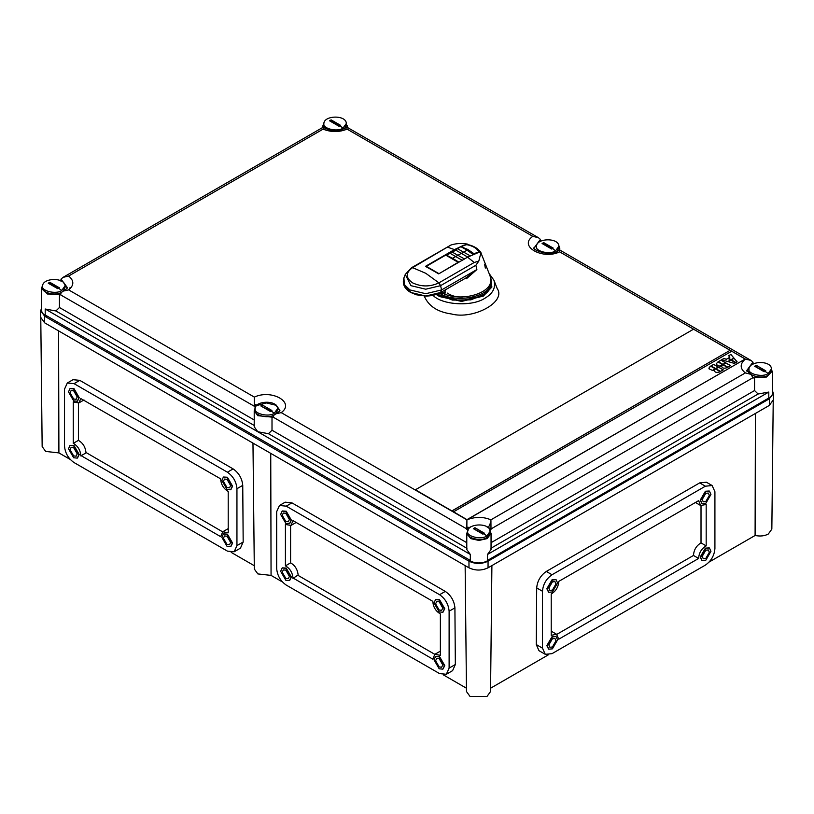 <?xml version="1.0" encoding="UTF-8"?>
<svg xmlns="http://www.w3.org/2000/svg" width="814" height="814" viewBox="0 0 814 814"><rect width="100%" height="100%" fill="white"/><g stroke="black" fill="none" stroke-linecap="round" stroke-linejoin="round"><path stroke-width="1.22" d="M344.403 128.775L346.326 125.142L346.326 123.494L343.03 128.083C337.464 132.428 322.018 128.388 323.85 123.494C324.196 115.201 346.265 114.764 346.326 123.494M323.85 123.494L323.85 125.142L325.773 128.775M340.649 125.376L339.062 126.292L329.528 120.787L331.115 119.872L340.649 125.376M339.652 125.946L331.115 121.011L330.586 121.317M331.115 119.872L331.115 121.011M63.075 291.198L65.028 287.546L65.028 285.897L61.732 290.486C56.166 294.831 40.72 290.802 42.552 285.897C42.898 277.605 64.967 277.167 65.028 285.897M42.552 285.897L42.552 287.546C40.792 292.287 55.525 296.459 61.426 292.307M59.351 287.79L57.763 288.705L48.23 283.201L49.817 282.275L59.351 287.79M58.354 288.349L49.817 283.414L49.288 283.72M49.817 282.275L49.817 283.414M556.959 251.495L558.882 247.863L558.882 246.215L555.596 250.804C550.03 255.148 534.584 251.109 536.416 246.215C536.762 237.922 558.821 237.485 558.882 246.215M536.416 246.215L536.416 247.863L538.339 251.495M553.215 248.097L551.617 249.023L542.083 243.508L543.681 242.592L553.215 248.097M552.218 248.667L543.681 243.732L543.152 244.037M543.681 242.592L543.681 243.732M275.641 413.919L277.584 410.266L277.584 408.618L274.298 413.207C268.732 417.551 253.286 413.522 255.118 408.618C255.464 400.325 277.523 399.898 277.584 408.618M255.118 408.618L255.118 410.266C253.347 415.008 268.091 419.179 273.992 415.028M271.917 410.51L270.319 411.426L260.785 405.921L262.383 405.006L271.917 410.51M270.92 411.07L261.854 406.44M262.383 405.006L262.383 406.145M748.972 368.935L748.972 370.584C747.14 375.488 762.586 379.528 768.162 375.173L771.448 370.584L771.448 368.935L768.162 373.524C762.586 377.869 747.14 373.84 748.972 368.935C749.318 360.643 771.387 360.205 771.448 368.935M765.771 370.828L764.183 371.744L754.649 366.239L756.237 365.313L765.771 370.828M764.784 371.388L755.718 366.758M756.237 365.313L756.237 366.453M467.674 531.339L467.674 532.997C465.842 537.891 481.288 541.931 486.864 537.576L490.15 532.997L490.15 531.339L486.864 535.927C481.288 540.282 465.842 536.243 467.674 531.339C468.019 523.046 490.089 522.619 490.15 531.339M484.472 533.231L482.885 534.147L473.351 528.642L474.938 527.726L484.472 533.231M483.485 533.791L474.42 529.161M474.938 527.726L474.938 528.866M447.313 293.091C451.79 296.103 457.051 297.385 463.095 296.937M426.048 266.687L438.766 273.86L458.17 262.301L445.746 255.128L460.887 246.662L466.29 244.709M451.729 258.414L452.533 258.303L446.041 254.914L426.312 266.351L438.736 273.514M479.243 252.004L473.86 253.632L467.908 249.501L460.897 246.662L467.083 250.193L452.533 258.303L458.903 262.169L458.17 262.301M453.968 251.343L455.382 249.939L467.796 257.112L470.116 255.769L457.458 248.718M448.412 254.558L449.816 253.154L462.24 260.327L464.55 258.984L451.892 251.933M449.816 253.154L450.712 252.218M455.341 249.918L456.278 249.013M472.985 254.395L467.083 250.193L467.908 249.501M473.86 253.632L473.117 254.233M461.09 246.561L466.463 244.597C472.639 245.787 476.78 248.189 478.866 251.791L479.975 251.78M478.978 252.065L473.422 253.826M469.566 256.084L468.752 256.522M463.817 259.351L463.258 259.676M484.656 264.377L485.327 268.081L484.656 264.377M443.04 293.488C463.838 303.012 497.13 291.493 490.109 275.997L480.464 251.638L467.592 257.173L438.665 273.87L425.559 266.3L454.477 249.603L463.532 245.309L467.531 244.546M405.28 274.42L411.497 267.745L450.936 245.034L412.576 267.653C405.474 272.721 405.474 277.788 412.576 282.855C421.357 286.955 430.138 286.955 438.919 282.855L440.588 285.663L441.585 289.926L476.872 269.556L466.503 278.683L466.239 277.686L476.872 269.556L475.875 265.283L440.588 285.663L425.742 289.204L410.907 285.663L405.28 274.42L403.907 277.93L404.355 284.605L409.91 289.926L425.742 293.712L441.585 289.926L440.578 292.501L425.742 296.042L410.917 292.501L404.975 285.622M450.936 245.034C456.054 243.396 461.528 243.071 467.358 244.068M410.907 268.528L412.576 267.653L425.742 273.28L438.919 282.855L474.206 262.484L478.795 261.121L475.875 265.283M480.962 252.686L478.795 261.121M445.492 289.753L444.515 293.854L443.579 293.376M489.163 273.575L493.905 280.179L497.191 288.553C506.634 301.892 473.361 319.912 451.424 313.97C437.505 312.006 428.449 306.023 424.247 296.021M559.727 250.559L558.353 250.793L559.727 250L559.656 251.862C542.979 260.083 518.07 246.408 532.783 236.345L347.09 129.131C339.092 132.346 331.084 132.346 323.087 129.131L68.651 276.027C74.206 280.647 74.206 285.266 68.651 289.886L254.344 397.1C271.744 388.858 295.492 402.574 281.217 412.617L466.91 519.82C475.203 516.615 483.201 516.615 490.913 519.82L490.995 529.415L486.507 526.556M765.811 399.745C770.278 398.127 772.455 396.052 772.354 393.528L772.354 371.042L766.483 377.045L754.558 377.248L753.215 378.022L750.895 374.318L745.349 372.924C739.794 368.477 739.794 363.858 745.349 359.066L559.656 251.862M467.073 519.729L453.561 511.792L731.684 351.221L745.186 359.025L467.073 519.729L415.415 489.774L693.538 329.202L730.097 350.305L451.974 510.968L415.415 489.774M453.561 511.792L451.974 510.968M451.974 510.877L730.097 350.305M745.186 359.025L467.073 519.597M728.225 361.66L734.421 363.4L735.612 362.718L731.003 360.053L728.225 361.66M734.106 358.262L731.328 359.869L735.937 362.535L737.128 361.843L734.106 358.262L731.328 359.961M731.003 359.686L733.902 358.018L730.891 354.436L728.622 355.749L729.863 357.224L728.306 358.129L731.003 359.686M727.991 358.313L726.424 359.208L723.86 358.496L721.591 359.798L727.797 361.548L730.687 359.869L727.991 358.313L726.424 359.3L723.86 358.587L721.591 359.89M725.956 362.973L723.259 364.53L727.869 367.185L730.565 365.628L725.956 362.973L723.259 364.621M721.54 366.504L721.631 366.035C721.926 368.111 723.687 368.681 726.912 367.735L727.553 367.368L722.944 364.713L720.38 366.188L721.54 366.453M718.335 361.681L722.944 364.346L725.64 362.79L721.031 360.124L718.335 361.681M722.618 364.53L718.009 361.864L716.167 363.889L716.401 364.662L719.759 366.178L722.618 364.53M718.65 367.185L715.944 368.752L720.553 371.408L723.259 369.851L718.65 367.185L715.944 368.844M714.234 370.726L714.316 370.248C714.621 372.324 716.381 372.893 719.607 371.957L720.237 371.591L715.628 368.935L713.074 370.411L714.234 370.675M710.032 366.473L709.096 368.884L712.454 370.401L715.313 368.752L710.703 366.086L708.862 368.152M711.019 365.903L715.628 368.569L718.335 367.002L713.725 364.346L711.019 365.903M718.335 367.094L713.725 364.438L711.019 365.995M710.703 366.086L710.032 366.565M715.313 368.844L710.703 366.178M715.628 368.935L713.074 370.502M720.237 371.683L715.628 369.027M723.259 369.943L718.65 367.277M718.009 361.864L716.167 363.929M722.618 364.621L718.009 361.955M725.64 362.881L721.031 360.215L718.335 361.772M727.553 367.46L722.944 364.804L720.38 366.28M730.565 365.72L725.956 363.064M730.687 359.961L727.991 358.404M729.863 357.224L728.306 358.221M730.891 354.436L728.622 355.84M733.902 358.109L730.891 354.528M737.128 361.935L734.106 358.353M731.003 360.053L728.225 361.752M735.612 362.81L731.003 360.144M730.097 350.396L731.684 351.312M466.91 519.82L466.839 528.958L273.341 417.246L273.606 415.435L275.895 413.807L281.217 412.617M471.316 526.556L469.383 527.482L467.104 527.146M754.558 377.248L754.558 390.547L758.109 394.007L768.792 392.053L487.494 554.466L491.046 549.511L491.046 533.455L487.128 538.603L478.917 540.455L470.696 538.603L466.778 533.455L467.724 530.738M490.995 529.415L489.652 530.189M750.569 365.598L746.723 371.042M753.215 364.072L752.95 362.118L746.723 370.584L750.895 374.318M538.003 242.877L534.177 247.995M540.659 241.351L540.394 239.387L534.167 247.863C529.822 248.067 548.473 257.784 558.353 250.793M558.842 245.604L559.788 248.321L559.33 250.234M487.494 554.466L487.494 560.429L768.792 398.026L768.792 392.053M469.383 527.482L466.839 528.958M468.172 530.189L466.839 529.415M490.099 530.738L491.046 533.455M752.95 362.118L750.976 360.419L745.349 359.066M540.394 239.387L538.42 237.698L532.783 236.345M347.09 129.131L346.896 127.676M538.41 237.698L347.039 127.238C339.031 131.654 331.064 131.654 323.138 127.228M323.127 127.238L63.024 277.381L61.05 279.08L60.785 281.034M323.28 127.676L323.087 129.131M323.362 127.401L322.954 125.6L323.901 122.883M347.222 127.31L347.222 125.6L346.815 127.401M45.208 309.015L45.208 314.987L470.329 560.429L470.329 554.466L45.208 309.015L55.891 310.968L59.442 307.509L59.442 294.21L47.517 294.007L41.646 288.003L42.603 285.297M255.586 436.446L260.745 439.428M466.961 548.3L268.447 433.689L257.773 431.746L254.212 426.79L254.212 410.724L255.158 408.018M41.646 307.845L40.7 310.714L44.648 316.219L44.648 322.832L468.976 567.816C475.335 570.787 481.695 570.787 488.054 567.816L769.352 405.403L773.3 399.898L773.3 393.294L772.354 390.425M468.976 567.816L468.976 561.202L44.648 316.219M468.976 561.202C475.335 564.173 481.695 564.173 488.054 561.202L488.054 567.816M769.352 405.403L769.352 398.799L488.054 561.202M769.352 398.799L773.3 393.294M41.646 288.003L41.646 310.49C41.728 313.136 43.905 315.211 48.189 316.707M468.152 559.167C472.364 563.97 484.137 564.438 489.682 559.167M40.7 310.714L40.7 317.328L44.648 322.832M490.588 688.206L548.209 654.934M709.198 561.996L755.097 535.49L755.423 413.838M545.278 654.324L538.99 650.691L536.263 644.556L536.691 587.912C537.342 580.952 540.547 575.457 546.306 571.448L699.674 482.895L706.389 482.214L712.128 485.531L705.382 486.202L552.024 574.745C546.265 578.764 543.091 584.269 542.48 591.259L542.48 648.148L545.278 654.324L552.024 653.652L705.382 565.109C711.131 561.09 714.316 555.586 714.916 548.595L714.916 491.707L712.128 485.531M701.933 560.531L700.213 557.081L705.382 548.137L709.228 547.893M548.575 649.073L546.855 645.624L552.024 636.68L555.86 636.436M548.575 592.185L546.855 588.736L552.024 579.792L555.86 579.548M701.933 503.642L700.213 500.193L705.382 491.249L709.228 491.005M558.76 581.399L698.636 500.641L700.61 505.484L706.176 504.497L706.176 545.889C701.475 548.656 698.961 552.848 698.636 558.445L558.76 639.204L556.501 634.218L551.22 635.358L551.22 593.955C555.647 591.412 558.17 587.382 558.77 581.857L558.76 581.399M551.22 631.186L556.796 634.371M698.636 558.445L693.477 555.463L556.807 634.371M693.477 555.463C693.854 549.857 696.367 545.665 701.017 542.907L706.176 545.889M701.017 505.677L701.017 542.907M700.61 505.484L695.431 502.492M710.948 494.454L709.432 491.117L705.779 491.473L700.62 500.417L702.126 503.764L705.779 503.398L710.948 494.454M702.207 499.501L703.255 501.821L705.779 501.566L709.36 495.37L708.312 493.06L705.779 493.304L702.207 499.501M557.58 582.997L556.074 579.66L552.421 580.016L547.252 588.96L548.768 592.307L552.421 591.941L557.58 582.997M548.84 588.044L549.888 590.364L552.421 590.109L555.993 583.913L554.945 581.603L552.421 581.857L548.84 588.044M557.58 639.885L556.074 636.548L552.421 636.904L547.252 645.848L548.768 649.196L552.421 648.839L557.58 639.885M548.84 644.932L549.888 647.252L552.421 646.998L555.993 640.801L554.945 638.491L552.421 638.746L548.84 644.932M710.948 551.343L709.432 548.005L705.779 548.361L700.62 557.305L702.126 560.653L705.779 560.286L710.948 551.343M702.207 556.389L703.255 558.709L705.779 558.455L709.36 552.258L708.312 549.949L705.779 550.203L702.207 556.389M491.9 565.598L490.547 691.544L487.026 696.418L470.004 696.418L466.483 691.544L465.14 565.598M270.736 453.357L271.062 575.396L282.407 581.949M443.386 674.887L466.442 688.206M279.477 505.484L285.215 502.177L291.931 502.859L445.289 591.402C451.048 595.421 454.253 600.905 454.914 607.865L455.341 664.509L452.604 670.644L446.326 674.277L449.114 668.101L449.114 611.212C448.504 604.222 445.329 598.717 439.58 594.698L286.213 506.155L279.477 505.484L276.679 511.66L276.679 568.548C277.289 575.539 280.464 581.043 286.213 585.062L439.58 673.605L446.326 674.277M435.734 656.399L439.58 656.633L444.749 665.577L443.03 669.027M282.366 567.857L286.213 568.091L291.381 577.034L289.662 580.484M282.366 510.968L286.213 511.202L291.381 520.146L289.662 523.595M435.734 599.511L439.58 599.745L444.749 608.689L443.03 612.138M292.959 520.604L432.834 601.353C433.16 606.959 435.673 611.151 440.374 613.909L440.374 655.311L434.808 654.324L432.834 659.167L292.969 577.95C292.45 572.486 289.926 568.447 285.419 565.852L285.419 524.45L290.995 525.437L292.959 520.604M285.419 565.852L290.588 562.871L290.588 525.63M290.588 562.871C295.014 565.415 297.527 569.444 298.138 574.969L292.959 578.408M434.798 654.334L298.127 575.427M434.808 654.324L440.374 651.149M296.164 522.456L290.995 525.437M444.352 608.923L439.184 599.979L435.531 599.613L434.015 602.96L439.184 611.904L442.836 612.26L444.352 608.923M435.602 603.876L439.184 610.062L441.707 610.317L442.755 608.007L439.184 601.811L436.65 601.556L435.602 603.876M290.985 520.38L285.816 511.426L282.163 511.07L280.657 514.417L285.816 523.361L289.469 523.717L290.985 520.38M282.244 515.333L285.816 521.52L288.349 521.774L289.397 519.464L285.816 513.268L283.292 513.013L282.244 515.333M290.985 577.268L285.816 568.325L282.163 567.958L280.657 571.306L285.816 580.25L289.469 580.606L290.985 577.268M282.244 572.222L285.816 578.408L288.349 578.662L289.397 576.353L285.816 570.156L283.292 569.902L282.244 572.222M444.352 665.811L439.184 656.867L435.531 656.501L434.015 659.849L439.184 668.793L442.836 669.149L444.352 665.811M435.602 660.764L439.184 666.961L441.707 667.205L442.755 664.896L439.184 658.699L436.65 658.445L435.602 660.764M271.062 575.396L257.845 573.921L254.314 569.047L252.971 443.101M58.577 330.871L58.903 452.91L70.238 459.452M231.227 552.401L254.283 565.71M67.308 382.997L73.046 379.68L79.762 380.362L233.13 468.905C238.878 472.924 242.084 478.418 242.745 485.378L243.172 542.012L240.445 548.158L234.157 551.78L236.945 545.614L236.945 488.726C236.345 481.735 233.16 476.231 227.411 472.201L74.054 383.659L67.308 382.997L64.52 389.163L64.52 446.052C65.12 453.042 68.305 458.557 74.054 462.576L227.411 551.119L234.157 551.78M223.565 533.903L227.411 534.137L232.58 543.091L230.861 546.54M70.208 388.471L74.054 388.705L79.212 397.659L77.503 401.109M80.81 398.575L220.675 478.866C220.991 484.472 223.504 488.654 228.205 491.422L228.205 532.814L222.782 531.756L220.675 536.67L80.81 455.464C80.281 449.989 77.768 445.95 73.26 443.355L73.26 401.963L78.826 402.94L80.81 398.575M223.565 477.014L227.411 477.248L232.58 486.202L230.861 489.652M70.208 445.36L74.054 445.594L79.212 454.548L77.503 457.997M78.816 454.772L73.657 445.828L70.004 445.462L68.488 448.809L73.657 457.753L77.31 458.119L78.816 454.772M70.075 449.725L71.123 447.415L73.657 447.659L77.228 453.856L76.18 456.166L73.657 455.921L70.075 449.725M232.183 486.426L227.014 477.482L223.362 477.116L221.856 480.464L227.014 489.407L230.667 489.774L232.183 486.426M223.443 481.379L224.491 479.07L227.014 479.314L230.596 485.51L229.548 487.83L227.014 487.576L223.443 481.379M73.26 443.355L78.419 440.374C82.845 442.918 85.368 446.957 85.969 452.482L222.629 531.837L228.205 528.652M85.958 452.93L80.79 455.911M78.419 403.144L78.419 440.374M84.005 399.959L78.826 402.94M78.816 397.883L73.657 388.939L70.004 388.573L68.488 391.921L73.657 400.864L77.31 401.231L78.816 397.883M70.075 392.836L71.123 390.527L73.657 390.771L77.228 396.967L76.18 399.277L73.657 399.033L70.075 392.836M232.183 543.314L227.014 534.371L223.362 534.004L221.856 537.352L227.014 546.296L230.667 546.662L232.183 543.314M223.443 538.268L224.491 535.958L227.014 536.202L230.596 542.399L229.548 544.719L227.014 544.464L223.443 538.268M58.903 452.91L45.676 451.424L42.155 446.56L40.771 317.368M773.229 399.949L771.845 529.141L768.324 534.004C764.702 536.009 760.296 536.497 755.097 535.49M67.277 288.003L61.05 279.08M254.344 397.1L254.273 406.237L59.442 294.21M60.785 294.526L61.05 292.714L63.329 291.076L68.651 289.886M68.651 276.027L63.024 277.381M279.833 410.724L275.885 405.219L266.351 402.94L254.273 406.237M256.817 405.219L254.538 404.426M273.341 417.246L257.773 415.679L254.212 410.724M255.616 407.468L254.273 406.695M268.447 433.689L272.008 430.23L272.008 416.931M466.778 533.455L466.778 549.511L470.329 554.466M491.096 283.109L491.361 283.832M339.855 125.834L343.03 128.083M58.557 288.237L61.732 290.486M552.421 248.555L555.596 250.804M271.123 410.958L274.298 413.207M764.977 371.276L768.162 373.524M483.679 533.679L486.864 535.927M440.109 292.837L445.512 292.745M445.136 291.259L443.793 290.74M445.309 290.517L444.363 290.415M442.674 293.467L439.509 293.132M454.477 249.603L447.863 247.283M474.206 262.484L467.592 257.173M490.099 275.966L491.096 281.135C492.887 296.611 455.83 304.09 439.407 293.193M490.343 282.906L490.628 284.178M489.967 285.836L489.845 284.188M491.096 281.034L491.371 283.374C491.015 288.471 488.074 292.582 482.56 295.716M439.489 295.716L437.098 294.149M490.995 279.721L489.916 288.96L481.796 296.143L460.439 300.834L439.418 295.675L437.077 294.159M436.202 294.454L439.58 296.571L461.63 301.414L483.353 296.082L491.88 287.047L490.201 276.231M493.905 280.179C496.001 287.515 492.989 293.539 484.869 298.25C472.039 306.939 441.849 304.996 433.007 295.309M490.913 519.82L745.349 372.924M753.215 377.564L490.995 528.958L488.451 527.482L490.995 521.743M491.046 542.684L754.558 390.547M748.137 373.28L749.511 373.514M758.109 394.007L490.873 548.3M254.395 425.569L55.891 310.968M699.674 482.895L705.382 486.202M542.48 648.148L536.263 644.556M542.48 591.259L536.691 587.912M552.024 574.745L546.306 571.448M291.931 502.859L286.213 506.155M439.58 594.698L445.289 591.402M449.114 611.212L454.914 607.865M449.114 668.101L455.341 664.509M236.945 545.614L243.172 542.012M242.745 485.378L236.945 488.726M227.411 472.201L233.13 468.905M79.762 380.362L74.054 383.659M63.329 291.076C66.585 289.001 67.898 287.83 67.277 287.546L63.319 282.041M275.885 413.797C279.019 411.884 280.331 410.704 279.833 410.266L275.885 404.762L273.952 403.836M258.75 403.836L256.817 404.762M59.442 307.509L254.212 419.963M272.008 430.23L466.778 542.684M445.93 254.965L426.139 266.392M446.438 254.986L452.106 251.801C452.859 252.208 453.927 251.577 455.301 249.908L460.856 246.703M467.348 244.515C473.453 245.696 477.879 248.301 480.616 252.299M439.255 292.999L445.217 293.06M468.05 276.729L440.995 292.358C436.66 294.78 431.603 296.011 425.824 296.052L416.432 294.8L410.551 292.379C404.375 288.746 402.167 283.923 403.907 277.93M491.096 281.135L491.096 285.714M491.371 283.374L485.775 293.447L470.991 299.837L452.482 300.091L437.159 294.129M559.788 250.03L559.788 248.321M750.976 360.419L559.727 250M322.954 127.31L322.954 125.6M69.068 290.13L70.085 287.546"/></g></svg>

